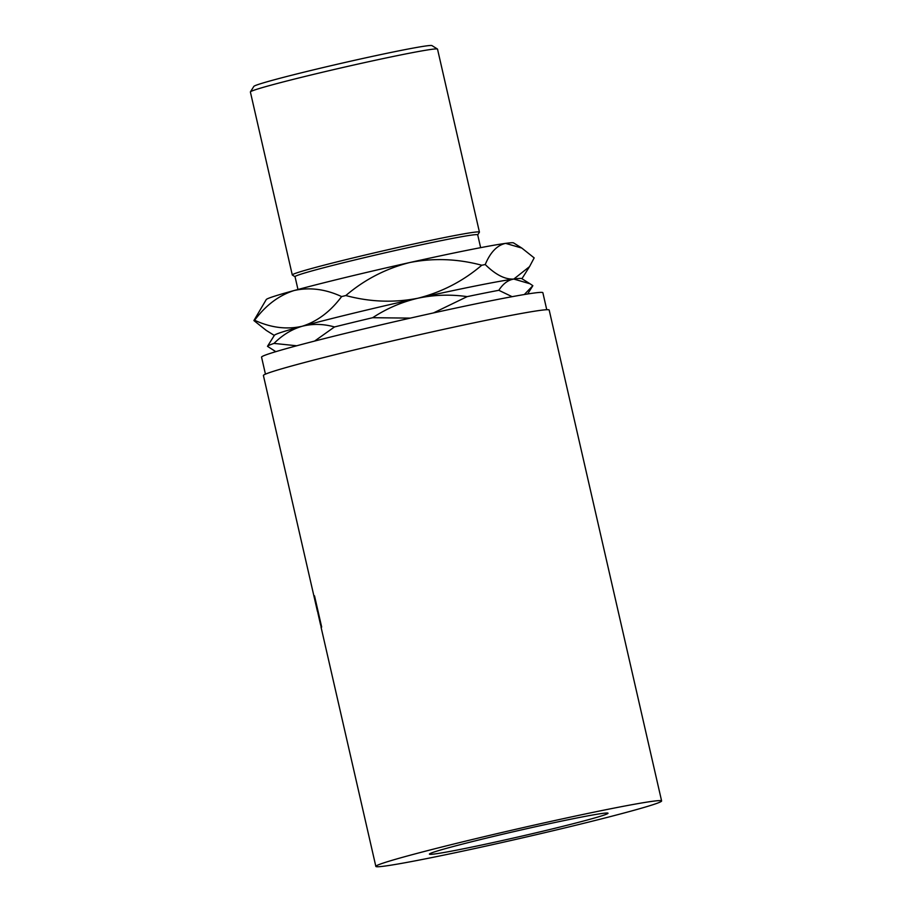<?xml version="1.0" encoding="UTF-8"?>
<svg xmlns="http://www.w3.org/2000/svg" width="912" height="912" viewBox="0 0 912 912"><rect width="100%" height="100%" fill="white"/><g stroke="black" fill="none" stroke-linecap="round" stroke-linejoin="round"><path stroke-width="1.37" d="M250.412 91.873L253.855 86.389A91.405 3.067 -12.9 0 1 273.862 79.903A91.405 3.067 -12.9 0 1 371.07 56.669A91.405 3.067 -12.9 0 1 431.957 45.6L437.441 49.031A95.988 3.226 167.1 0 0 373.498 60.659A95.988 3.226 167.1 0 0 271.423 85.055A95.988 3.226 167.1 0 0 250.412 91.873A95.988 3.226 167.1 0 0 250.39 91.987L292.285 274.957A95.988 3.226 -12.9 0 1 313.329 268.025A95.988 3.226 -12.9 0 1 416.898 243.31A95.988 3.226 -12.9 0 1 479.427 232.104A95.988 3.226 -12.9 0 1 479.393 232.218L477.717 234.897M480.635 247.654L477.706 234.84A93.697 3.146 167.1 0 0 416.67 245.784A93.697 3.146 167.1 0 0 315.575 269.918A93.697 3.146 167.1 0 0 295.032 276.678L297.973 289.492M295.043 276.735L292.364 275.048A95.988 3.226 -12.9 0 1 292.285 274.957M587.955 819.831A91.61 3.078 167.1 0 0 608.03 813.219A91.61 3.078 167.1 0 0 548.351 823.924A91.61 3.078 167.1 0 0 449.513 847.51A91.61 3.078 167.1 0 0 429.427 854.134A91.61 3.078 167.1 0 0 489.106 843.429A91.61 3.078 167.1 0 0 587.955 819.831M546.755 309.727L542.868 292.718A144.29 4.845 167.1 0 0 448.864 309.567A144.29 4.845 167.1 0 0 293.185 346.731A144.29 4.845 167.1 0 0 261.562 357.151L265.449 374.148M318.06 613.833L317.479 610.493A146.581 4.925 167.1 0 1 317.615 610.39L314.309 595.969A146.581 4.925 167.1 0 1 314.515 595.821L321.674 627.057A146.581 4.925 167.1 0 0 321.286 627.365L320.465 624.264A146.581 4.925 167.1 0 1 320.728 624.002L318.071 613.776L320.443 624.298M661.61 800.953A146.581 4.925 167.1 0 0 566.124 818.064A146.581 4.925 167.1 0 0 407.972 855.821A146.581 4.925 167.1 0 0 375.847 866.4A146.581 4.925 167.1 0 0 471.333 849.289A146.581 4.925 167.1 0 0 629.485 811.532A146.581 4.925 167.1 0 0 661.61 800.953L549.184 310.057A146.581 4.925 167.1 0 0 453.697 327.169A146.581 4.925 167.1 0 0 295.545 364.925A146.581 4.925 167.1 0 0 263.408 375.505L317.444 611.416M296.719 345.773L274.01 343.414C282.481 334.966 291.874 329.243 302.203 326.257A126.95 4.264 -12.9 0 0 274.421 335.263L267.535 346.229A136.105 4.571 -12.9 0 0 267.49 346.332L275.812 351.667M267.535 346.229A136.105 4.571 -12.9 0 1 274.01 343.414M410.309 318.117L372.677 317.707C386.597 308.541 401.668 302.054 417.878 298.235A126.95 4.264 -12.9 0 0 302.203 326.257C286.71 329.756 270.853 327.75 254.619 320.249A145.27 4.879 -12.9 0 0 253.901 320.568L266.247 299.569A126.95 4.264 -12.9 0 1 294.029 290.552C309.521 287.052 325.39 289.058 341.612 296.571C330.486 311.528 317.353 321.423 302.203 326.257C312.725 323.612 323.475 323.84 334.487 326.952L314.583 341.088M334.487 326.952A136.105 4.571 -12.9 0 1 372.677 317.707M254.619 320.249C265.745 305.281 278.89 295.385 294.029 290.552A126.95 4.264 -12.9 0 1 409.705 262.542C433.633 257.868 457.653 258.769 481.753 265.232C463.079 281.17 441.784 292.171 417.878 298.235C434.18 294.793 450.608 294.257 467.161 296.628L433.496 312.919M512.111 296.685L498.83 290.301C503.002 283.792 507.984 280.041 513.798 279.061L529.997 283.769L532.847 285.684L524.32 294.53M467.161 296.628A136.105 4.571 -12.9 0 1 498.83 290.301M532.847 285.684A136.105 4.571 -12.9 0 1 532.802 285.787L527.649 293.983M341.612 296.571A145.27 4.879 -12.9 0 1 345.83 295.545C369.93 302.009 393.938 302.909 417.878 298.235A126.95 4.264 -12.9 0 1 513.798 279.061A126.95 4.264 -12.9 0 1 521.767 278.616L529.997 283.769M513.798 279.061C505.088 279.585 495.569 274.74 485.241 264.537C490.325 252.293 497.12 245.237 505.613 243.367A126.95 4.264 -12.9 0 1 513.593 242.911L521.824 248.075L534.17 257.891L529.541 266.623L513.798 279.061M481.753 265.232A145.27 4.879 -12.9 0 1 485.241 264.537M253.901 320.568L266.247 330.395L274.307 335.434M345.83 295.545C364.504 279.608 385.799 268.607 409.705 262.542A126.95 4.264 -12.9 0 1 505.613 243.367L521.824 248.075M479.427 232.104L437.521 49.134A95.988 3.226 167.1 0 0 437.441 49.031M317.422 611.336L318.037 611.188M321.058 627.171L375.847 866.4M521.938 278.719L529.291 267.011"/></g></svg>
